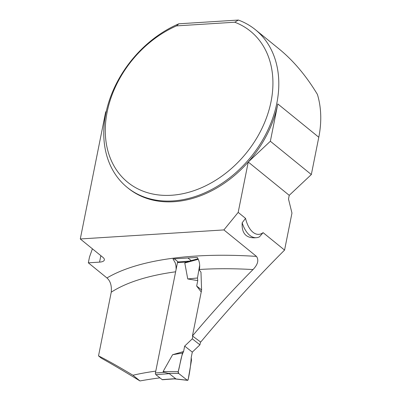 <?xml version="1.0" encoding="UTF-8"?>
<svg xmlns="http://www.w3.org/2000/svg" width="401" height="401" viewBox="0 0 401 401"><rect width="100%" height="100%" fill="white"/><g stroke="black" fill="none" stroke-linecap="round" stroke-linejoin="round"><path stroke-width="0.6" d="M189.257 261.121L178.024 261.933A1.268 0.697 85.9 0 0 177.453 262.675L155.413 372.97A1.268 0.697 85.9 0 0 155.849 374.649L162.154 379.617A1.268 0.697 85.9 0 0 162.48 379.732L174.821 378.835M162.154 379.617L175.623 378.644L169.312 373.672L164.34 372.323L163.087 371.577L172.605 354.71L182.485 353.065L183.583 351.542L172.605 354.71M175.623 378.644L175.026 378.825M199.919 344.84L192.305 352.118L184.671 346.098L192.285 338.825L199.919 344.84L200.5 341.928M192.305 352.118L191.217 357.562L191.493 360.163L188.169 379.541A1.268 0.697 85.9 0 1 187.518 380.338A1.268 0.697 85.9 0 1 187.267 380.228L174.946 378.85M184.671 346.098L183.583 351.542M192.285 338.825L192.801 336.238M201.227 291.983L196.67 286.043L197.758 280.6L187.743 278.951L184.786 262.986L187.999 261.467M167.844 373.341L178.635 373.421L187.267 380.228M178.635 373.421A1.268 0.697 -94.1 0 1 178.209 371.697L182.485 353.065M201.588 289.923L196.67 286.043M199.683 265.171L197.487 277.998L197.758 280.6M178.209 371.697C180.134 365.166 180.746 356.755 183.583 351.542L184.671 346.098L192.305 352.118L191.217 357.562C190.761 365.03 189.743 372.359 188.169 379.541L187.267 380.228L178.635 373.421L178.209 371.697L163.087 371.577M198.305 259.297L184.786 262.986M187.743 278.951L197.487 277.998M155.783 371.115A230.545 86.365 -168.7 0 0 132.957 375.246C118.4 366.499 106.922 360.048 98.521 355.887L111.247 292.194C111.834 285.753 110.4 281.006 106.952 277.963A240.705 90.17 11.3 0 1 256.48 256.404L223.898 229.923L238.184 212.395L245.547 218.375L242.169 222.766A26.992 14.496 86.4 0 0 256.319 237.698A26.992 14.496 86.4 0 0 259.472 236.831L263.091 232.635L284.565 250.089C255.637 279.021 227.683 309.682 200.711 342.083L192.435 335.973C211.959 312.65 232.144 290.509 253.001 269.562A230.545 86.365 -168.7 0 0 199.402 269.482C200.149 264.81 199.417 260.78 197.207 257.397L173.016 258.931L175.202 262.75L175.974 265.963L176.134 269.272M242.169 222.766C241.582 232.856 245.663 237.873 254.409 237.818L256.319 237.698M256.48 256.404C259.021 260.129 257.863 264.515 253.001 269.562M132.957 375.246L139.979 380.95C125.077 371.827 112.185 364.228 101.303 358.148L98.521 355.887M159.934 377.867A301.833 113.067 -168.7 0 0 139.979 380.95M255.377 29.684A101.618 76.807 129.1 0 1 250.891 156.986A101.618 76.807 129.1 0 1 127.197 187.397A101.618 76.807 129.1 0 1 108.756 102.195A101.618 76.807 129.1 0 1 178.821 23.799L238.364 20.05A101.618 76.807 129.1 0 1 255.377 29.684L279.261 49.097C293.527 60.782 306.244 75.889 317.417 94.425A101.618 76.807 129.1 0 1 318.79 137.247L311.331 174.555L289.231 195.332L288.494 199.026L291.963 213.076L284.565 250.089M192.435 335.973L201.598 290.129L200.971 272.159L199.302 269.998L199.402 269.482M106.952 277.963L88.335 262.83L89.488 257.056L92.4 248.81M106.375 110.922A31.754 24 129.1 0 1 105.613 112.24L80.29 238.966L102.957 257.392A10.16 3.804 11.3 0 1 104.365 259.918A10.16 3.804 11.3 0 1 99.563 262.124L100.851 255.678M245.547 218.375A23.814 12.787 86.4 0 0 263.091 232.635M289.231 195.332L248.249 162.029A101.618 76.807 129.1 0 1 128.165 188.184L127.197 187.397M238.184 212.395L248.249 162.029A101.618 76.807 129.1 0 0 277.808 103.939L270.354 141.252L248.249 162.029M311.331 174.555L270.354 141.252M178.821 23.799L176.52 25.885L234.75 22.22L238.364 20.05M88.335 262.83L99.563 262.124M223.898 229.923L80.29 238.966M176.52 25.885A97.328 73.563 -50.9 0 0 112.987 164.074A97.328 73.563 -50.9 0 0 243.973 155.824A97.328 73.563 -50.9 0 0 234.75 22.22M191.202 260.59L187.984 258.054M178.189 261.923L174.305 258.861M155.849 374.649L169.312 373.672M155.413 372.97L164.34 372.323M177.453 262.675L186.38 262.033M175.633 271.798A230.545 86.365 -168.7 0 0 111.247 292.194M318.79 137.247L277.808 103.939M174.385 378.87L187.518 380.338M188.214 261.407L198.029 258.73"/></g></svg>

